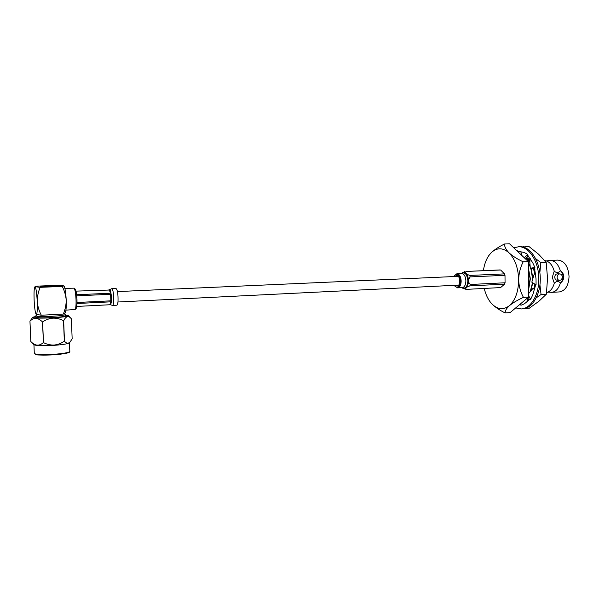 <?xml version="1.0" encoding="UTF-8"?>
<svg xmlns="http://www.w3.org/2000/svg" width="599" height="599" viewBox="0 0 599 599"><rect width="100%" height="100%" fill="white"/><g stroke="black" fill="none" stroke-linecap="round" stroke-linejoin="round"><path stroke-width="0.9" d="M47.299 286.779L53.596 286.517M46.265 286.801L47.291 286.741M54.584 285.798L41.331 286.382L50.608 286.666L58.672 285.985L48.369 285.918L40.238 286.607L46.258 286.764M53.61 286.487L58.635 286.008L54.584 285.768M75.167 289.085L75.279 289.19C76.133 290.552 76.702 293.937 76.979 299.335C77.121 304.097 76.867 307.1 76.23 308.343L76.095 308.485M65.935 310.147L75.189 309.466C75.901 308.088 76.178 304.749 76.021 299.448C75.714 293.443 75.085 289.676 74.141 288.164L64.879 288.374M33.941 344.68L34.3 353.343C35.386 354.668 42.095 354.982 54.419 354.279C63.726 353.515 68.87 352.579 69.843 351.463L69.357 342.913C67.732 343.886 62.633 344.695 54.06 345.346C42.581 345.982 35.873 345.773 33.956 344.695L30.811 341.527L29.95 321.116L32.78 317.335M43.472 342.591C46.774 344.335 50.316 345.151 54.082 345.054C57.833 344.642 61.248 343.354 64.333 341.205L63.516 320.72C60.274 318.953 56.763 318.091 52.989 318.144C49.223 318.503 45.764 319.761 42.619 321.91L43.472 342.591L42.454 321.91C38.089 317.567 33.926 317.305 29.965 321.131L30.834 341.542C35.086 345.96 39.242 346.304 43.308 342.591M35.82 316.459L32.878 317.208C33.245 318.174 39.931 318.376 52.937 317.799C62.828 317.185 67.994 316.482 68.436 315.695L65.403 315.119M65.276 314.453L65.388 314.625C64.55 315.246 60.252 315.8 52.502 316.265C42.252 316.729 36.681 316.594 35.79 315.868L37.071 314.7M65.433 315.823L65.433 315.913C64.602 316.549 60.304 317.103 52.555 317.582C42.312 318.047 36.741 317.904 35.85 317.171L35.798 315.958M58.687 314.303L45.314 315.022M63.659 320.705L64.475 341.183C66.339 343.541 68.234 343.789 70.15 341.924L72.157 338.832L71.371 318.803L70.472 317.822C68.054 315.576 65.785 316.534 63.659 320.705L63.516 320.72M40.163 287.34L62.229 286.427L63.928 285.873L58.447 285.281L36.966 286.15L35.004 286.674L40.163 287.34C38.239 291.885 37.258 296.595 37.243 301.469C37.662 306.299 39.017 310.888 41.324 315.239L63.337 314.056C65.231 309.526 66.19 304.869 66.204 300.092C65.8 295.307 64.475 290.755 62.229 286.427M41.324 315.239L36.12 314.318M65.014 313.142L63.337 314.056M64.205 286.307L63.928 285.873L64.205 286.307C65.209 288.703 65.875 293.3 66.204 300.092C66.399 306.029 66.16 310.072 65.486 312.221L65.216 312.753M37.243 301.469C36.606 290.867 35.738 286.157 34.637 287.348C34.068 289.377 33.888 293.555 34.121 299.882C34.472 307.062 35.086 311.787 35.955 314.048C37.063 315.179 37.49 310.986 37.243 301.469M76.028 291.121L110.111 290.013L109.602 289.587L111.728 288.696L116.034 288.508C117.554 290.013 118.213 294.326 118.018 301.447C117.801 303.828 117.411 305.078 116.857 305.198L112.552 305.423L110.351 304.734L111.159 302.959L110.643 304.539L109.812 304.756L76.754 306.433L110.261 304.726M76.994 303.506L110.77 301.836L111.159 302.959L111.436 299.328L111.309 295.794L111.436 299.328L110.845 300.833L77.024 302.488M76.747 295.831L110.605 294.281L111.309 295.794L111.234 294.933L110.755 291.923L110.456 293.211L76.635 294.745M109.033 289.617L109.572 289.594M110.755 291.923L110.111 290.013L110.755 291.923M526.588 257.308L530.033 260.063M534.488 267.963L534.922 269.363M535.641 284.854L534.533 288.98M529.321 296.992L527.749 298.062M528.408 297.486L529.269 296.887M524.844 308.522L529.276 308.238L538.935 301.245L546.37 294.191L547.531 278.265L546.198 262.414L538.651 254.276L528.857 246.436L523.047 247.005M536.36 297.74L541.054 294.498L546.37 294.191M541.054 294.498L539.946 284.974M539.856 272.605L540.86 262.617L546.198 262.414M540.86 262.617L535.701 258.693M524.2 247.342L523.616 246.586M520.366 303.985L520.778 304.12M519.85 251.093L518.382 251.565M515.672 307.938L521.444 308.934C531.276 308.395 539.557 293.81 538.801 277.172C538.179 260.528 528.707 246.548 518.846 246.713L513.777 247.829M522.65 308.859L522.852 308.844C532.706 308.305 540.994 293.727 540.246 277.105C539.617 260.475 530.13 246.503 520.261 246.668L518.577 246.713M519.872 304.404L520.823 304.532M519.168 251.041L517.401 251.153M516.832 250.719L517.259 250.494L517.207 251.078M535.611 273.047L534.091 274.477L531.807 282.174L536.068 284.914L536.03 278.805L534.473 267.603L534.9 267.513L532.706 262.699L527.307 254.807L527.607 254.328L524.035 252.411L517.281 251.146M528.573 295.577L530.617 299.418L532.825 294.715L535.663 284.66M520.726 303.686L520.905 305.295L524.402 303.805L530.34 298.894M519.595 304.636L520.831 304.644M528.842 300.661L527.974 298.085L527.434 298.04M527.083 298.332L527.801 301.649M534.81 289.107L532.998 288.366L534.66 289.669M532.998 288.366L528.558 293.645M530.242 258.281L529.808 261.92L530.31 268.225L531.882 268.681L534.57 267.94M530.31 268.225L534.9 267.513M524.784 258.251L525.757 258.334L528.026 255.518M524.365 257.847L527.607 254.328M521.894 255.511L520.688 251.213M518.247 252.059L518.494 251.116M517.117 250.988L517.259 250.494M551.642 292.357L559.466 291.915C565.336 290.77 568.533 285.648 569.05 276.536C568.241 266.338 564.528 260.857 557.894 260.101L550.062 260.393C554.816 260.55 558.246 264.039 560.357 270.845L560.477 270.845C562.573 272.216 563.704 274.2 563.861 276.783C563.726 279.366 562.611 281.403 560.537 282.893L560.409 282.893C558.687 288.696 555.76 291.848 551.642 292.357L547.928 292.11C550.923 290.68 553.042 287.715 554.292 283.207L552.278 277.337L554.232 271.115C552.667 265.679 550.054 262.287 546.393 260.947L544.738 260.625M546.393 260.947L550.062 260.393M560.537 282.893C562.191 281.343 563.045 279.291 563.097 276.745C563.023 274.2 562.154 272.238 560.477 270.845M559.885 273.9L557.512 273.795C555.842 273.945 554.921 275.061 554.741 277.142C554.876 278.969 555.67 280.003 557.122 280.242L559.496 280.377C558.043 280.13 557.25 279.097 557.107 277.262C557.287 275.173 558.216 274.05 559.885 273.9C561.353 274.132 562.154 275.173 562.289 277.015C562.109 279.112 561.181 280.235 559.496 280.377M528.528 289.646L530.1 278.745L528.385 268.831M528.535 290.358L530.362 278.73L528.385 268.045M532.668 279.276L530.826 268.374M530.19 266.72L528.348 263.156M532.923 278.423L531.126 268.464M530.13 265.963L528.348 262.729M534.78 273.825L533.38 268.27M529.853 261.546L526.072 257.944M535.012 273.608L533.627 268.202M529.89 261.246L526.162 257.825M527.756 297.763L529.157 296.67M533.851 288.688L534.877 284.151M527.539 298.047L529.231 296.819M534.083 288.778L535.117 284.308M530.212 291.683L532.526 282.631M530.759 291.032L532.773 282.795M546.595 292.552L547.928 292.11M560.357 270.845C558.328 272.942 556.284 273.032 554.232 271.115M554.292 283.207C556.336 281.103 558.373 280.998 560.409 282.893M489.428 254.732L491.232 252.681C494.549 249.626 498.974 246.728 504.515 243.995C504.448 246.698 505.975 249.671 509.09 252.913C512.669 256.132 517.364 259.097 523.174 261.808L528.34 261.606L528.58 297.074L510.138 312.596L505.107 312.933C499.566 310.185 495.103 307.122 491.719 303.73L491.045 302.974C487.908 299.201 485.639 294.356 484.232 288.441M523.174 261.808C520.344 267.371 518.839 273.384 518.652 279.838C518.936 286.27 520.531 292.11 523.436 297.374L528.58 297.074M504.515 243.995L509.577 243.853L528.34 261.606M523.436 297.374C517.701 299.994 513.058 302.72 509.524 305.572C506.477 308.365 505.002 310.821 505.107 312.933M483.408 270.636C484.247 264.713 486.014 259.741 488.717 255.713L491.232 252.681C496.953 247.424 502.905 247.507 509.09 252.913C515.095 259.135 518.277 268.112 518.652 279.838C518.449 291.518 515.41 300.092 509.524 305.572C503.452 310.222 497.522 309.608 491.719 303.73M454.364 285.311L454.656 285.798C457.831 288.77 459.792 287.183 460.549 281.051C459.455 274.372 457.329 272.717 454.177 276.094L453.96 276.551M454.431 275.66L456.94 273.706C459.433 274.065 460.848 276.513 461.178 281.051C461.02 285.109 459.845 287.378 457.636 287.864L454.918 286.165M500.779 287.572L466.164 289.377L465.708 288.389L467.1 287.056L469.803 285.895L504.583 284.143L500.599 287.58M505.062 282.765L470.252 284.488L468.65 282.226L468.62 279.314L470.17 276.903L504.994 275.323L505.062 282.765L504.583 284.143M455.053 276.506L456.633 275.51C458.497 275.78 459.553 277.607 459.807 281.006C459.688 284.038 458.804 285.738 457.157 286.105L455.457 285.259M504.493 273.885L469.683 275.435L466.958 274.267L465.535 272.747L465.962 271.459L500.622 269.999L504.493 273.885L504.994 275.323M499.656 269.954L500.622 269.999M464.906 271.422L461.365 273.481M465.708 288.389L462.54 288.141L466.104 289.384L500.719 287.58M69.304 351.92C68.773 353.036 63.801 353.987 54.389 354.765C41.84 355.214 35.558 355.117 35.536 354.466L34.308 353.5M54.382 354.773C71.648 353.096 69.454 352.025 69.843 351.463L69.836 351.299M54.374 354.765C42.656 355.439 36.165 355.155 34.899 353.904M111.728 288.696C112.507 288.883 113.114 290.904 113.555 294.745L113.683 301.656C113.473 304.045 113.099 305.295 112.552 305.423M110.845 300.833L110.605 294.281M110.456 293.211L109.258 289.669M109.812 304.756L110.77 301.836M461.432 273.511C464.929 271.789 467.078 274.215 467.864 280.781C467.362 286.786 465.438 289.077 462.091 287.64M456.94 273.706L461.627 273.503C464.135 273.863 465.558 276.304 465.887 280.826C465.73 284.877 464.539 287.138 462.323 287.625L457.636 287.864M468.65 282.226L467.1 287.056M499.843 269.939L465.962 271.459M470.252 284.488L469.803 285.895M466.958 274.267L468.62 279.314M469.683 275.435L470.17 276.903M462.361 272.582L465.535 272.747M117.966 302.001L458.737 285.102M117.464 291.586L458.325 276.356M76.23 308.343L75.189 309.466M65.388 314.625L65.433 315.913M64.303 313.689L65.373 314.52M68.436 315.695L70.457 317.814M69.357 342.913L70.15 341.924M65.486 312.221L64.909 313.337M75.279 289.19L74.141 288.164M521.444 308.934L522.852 308.844"/></g></svg>
